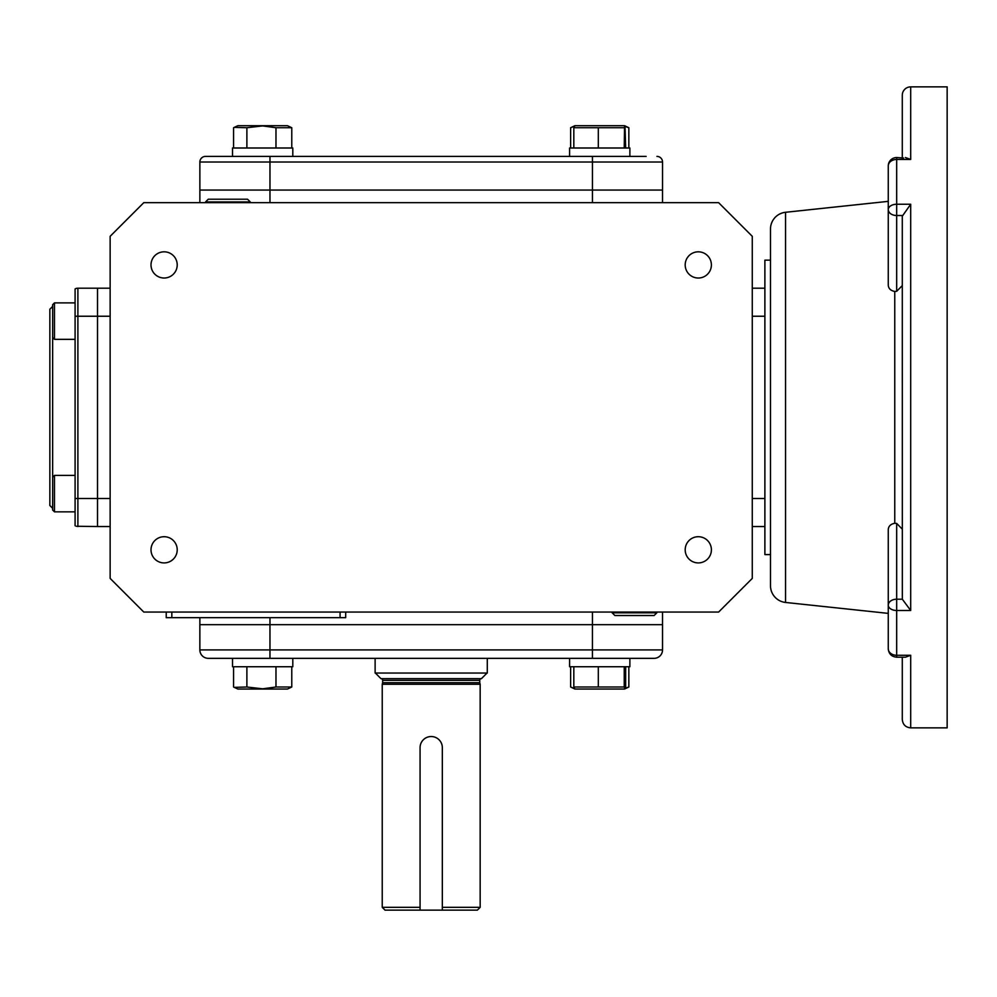 <?xml version="1.0" encoding="UTF-8"?>
<svg xmlns="http://www.w3.org/2000/svg" width="997" height="997" viewBox="0 0 997 997"><rect width="100%" height="100%" fill="white"/><g stroke="black" fill="none" stroke-linecap="round" stroke-linejoin="round"><path stroke-width="1.5" d="M54.474 475.395L52.654 477.214L52.654 304.708L54.474 302.889L54.474 339.341L75.087 339.341L75.087 475.395L54.474 475.395L54.474 511.847L75.087 511.847L54.474 511.847L52.654 510.028L54.474 511.847M52.654 306.415L49.85 309.22L49.85 505.504L52.654 508.308M76.133 526.254L97.519 526.541L97.519 288.195L97.519 316.236L110.144 316.236M75.087 525.793L75.087 288.943A5.608 5.608 0 0 1 77.891 288.195L76.445 288.382M75.087 316.236L77.891 316.236L77.891 288.195L110.144 288.195M625.655 666.744L625.655 687.008L624.546 689.039L574.933 689.039L573.823 687.008L573.823 666.744M625.007 688.815L624.234 687.008L573.823 687.008M598.312 687.008L598.312 666.744M624.234 687.008L624.234 666.744M629.88 658.332L569.599 658.332L569.599 666.744L629.88 666.744L629.88 658.332L649.832 658.332M612.17 612.058L612.146 612.806L656.849 612.806L656.824 612.058M612.146 612.806L614.875 615.523L654.132 615.523L656.849 612.806M250.235 202.665L250.259 201.93L205.556 201.93L205.581 202.665M250.259 201.93L247.543 199.213L208.286 199.213L205.556 201.93M592.442 612.058L592.442 624.683L662.531 624.683L662.531 649.919A8.412 8.412 0 0 1 654.119 658.332L232.525 658.332L232.525 666.744L292.806 666.744L292.806 658.332M624.546 689.039L628.845 687.008L625.343 688.242M574.197 688.416L570.633 687.008L570.633 666.744M628.845 687.008L628.845 666.744M291.772 666.744L291.772 687.008L287.472 689.039L237.859 689.039L233.56 687.008L233.56 666.744M291.772 687.008L275.982 687.008L262.672 688.815L246.882 687.008L234.295 687.369M246.882 687.008L246.882 666.744M275.982 687.008L275.982 666.744M52.654 477.214L52.654 510.028M291.772 147.992L291.772 127.728L287.472 125.697L237.859 125.697L233.56 127.728L233.56 147.992M291.772 127.728L275.982 127.728L262.672 125.921L246.882 127.728L246.882 147.992M275.982 127.728L275.982 147.992M246.882 127.728L234.295 127.367M199.874 202.665L199.874 190.053L662.544 190.053L199.874 190.053L199.874 162.013A5.608 5.608 0 0 1 205.482 156.404L269.975 156.404L232.525 156.404L232.525 147.992L292.806 147.992L292.806 156.404M624.234 127.728L573.823 127.728L574.933 125.697L624.546 125.697L624.234 147.992M625.655 147.992L625.007 125.921M598.312 127.728L598.312 147.992M573.823 127.728L573.823 147.992M569.599 147.992L569.599 156.404L569.599 147.992L629.88 147.992L629.88 156.404L592.442 156.404L646.143 156.404M574.197 126.32L570.633 127.728L570.633 147.992M624.546 125.697L628.845 127.728L628.845 147.992M628.845 127.728L625.343 126.494M164.119 562.919A13.111 13.111 0 0 1 151.008 549.808A13.111 13.111 0 0 1 164.119 536.71A13.111 13.111 0 0 1 177.217 549.808A13.111 13.111 0 0 1 164.119 562.919M164.119 278.026A13.111 13.111 0 0 1 151.008 264.915A13.111 13.111 0 0 1 164.119 251.817A13.111 13.111 0 0 1 177.217 264.915A13.111 13.111 0 0 1 164.119 278.026M698.286 278.026A13.111 13.111 0 0 1 685.188 264.915A13.111 13.111 0 0 1 698.286 251.817A13.111 13.111 0 0 1 711.397 264.915A13.111 13.111 0 0 1 698.286 278.026M698.286 562.919A13.111 13.111 0 0 1 685.188 549.808A13.111 13.111 0 0 1 698.286 536.71A13.111 13.111 0 0 1 711.397 549.808A13.111 13.111 0 0 1 698.286 562.919M718.613 202.665L143.792 202.665L110.144 236.314L110.144 578.41L143.792 612.058L718.625 612.058L752.274 578.41L752.274 236.314L718.613 202.665M662.531 190.053L662.531 202.665M752.274 288.195L764.886 288.195L764.886 260.155L770.494 260.155M770.494 554.581L764.886 554.581L764.886 526.541L752.274 526.541M764.886 526.541L764.886 288.195M662.531 649.919L199.861 649.919A8.412 8.412 0 0 0 208.273 658.332L269.963 658.332L269.963 624.683L662.531 624.683L662.531 612.058M592.442 624.683L269.975 624.683L269.975 617.666M199.874 617.666L199.874 624.683L269.975 624.683M171.833 612.058L171.833 617.666L166.225 617.666L166.225 612.058M345.685 612.058L345.685 617.666L171.833 617.666M75.087 498.5L97.519 498.5L97.519 526.541L110.144 526.541M110.144 498.5L97.519 498.5L97.519 316.236L77.891 316.236L77.891 526.541M232.525 147.992L232.525 156.404L209.968 156.404M199.874 162.013L269.975 162.013L269.975 156.404L592.442 156.404L592.442 162.013L662.544 162.013L662.544 190.053L662.544 162.013A5.608 5.608 0 0 0 656.936 156.404M269.963 624.683L199.861 624.683L199.861 649.919M662.544 649.919L662.544 624.683M375.37 673.05L380.979 678.658L481.426 678.658L487.035 673.05M442.332 910.136L477.364 910.136L480.168 907.332L480.168 684.266L382.237 684.266L382.237 907.332L420.073 907.332L420.073 747.663L420.073 910.136L442.332 910.136L442.332 747.663A11.129 11.129 0 0 0 431.203 736.534A11.129 11.129 0 0 0 420.073 747.663M442.332 747.663L442.332 907.332L480.168 907.332M420.073 910.136L385.041 910.136L382.237 907.332M382.237 684.266L382.661 682.696L479.744 682.696L480.168 684.266M479.744 682.696L479.744 680.34A1.682 1.682 0 0 1 481.426 678.658M382.661 682.696L382.661 680.34L479.744 680.34M380.979 678.658A1.682 1.682 0 0 1 382.661 680.34M375.121 658.332L375.121 673.05L487.284 673.05L487.284 658.332M785.536 212.286L785.536 602.45A16.824 16.824 0 0 1 770.494 585.713L770.494 229.023A16.824 16.824 0 0 1 785.536 212.286L888.265 201.357M896.677 157.538A8.412 8.412 0 0 0 888.265 165.951L888.265 209.582A8.412 5.334 0 0 1 896.677 204.248L896.677 157.538L903.569 158.012M888.265 609.566L888.265 648.785A8.412 6.505 0 0 0 896.677 655.291L910.697 655.291L910.697 727.872L947.15 727.872L947.15 86.864L910.697 86.864A8.412 8.412 0 0 0 902.285 95.276L902.285 157.538M910.697 86.864L910.697 159.445L905.426 157.538M785.536 602.45L888.265 613.379L888.265 648.785L888.265 529.581C888.526 526.154 890.695 524.048 894.758 523.3L894.758 291.436L896.677 291.311L896.677 215.526A8.412 5.945 180 0 1 888.265 209.582L888.265 285.154C888.526 288.582 890.695 290.688 894.758 291.436M910.697 655.291L905.426 657.197L896.677 657.197L896.677 610.488A8.412 5.334 180 0 1 888.265 605.154A8.412 5.945 0 0 1 896.677 599.209L896.677 523.425L894.758 523.3M902.285 285.603L896.677 291.311M902.335 215.526L896.677 215.526L896.677 204.248L910.697 204.248L902.285 216.199L902.335 599.209L896.677 599.209L896.677 610.488L910.697 610.488L902.335 599.209M902.285 529.133L896.677 523.425M902.285 657.197L902.285 719.46C902.784 724.57 905.588 727.374 910.697 727.872M752.274 498.5L764.886 498.5L764.886 316.236L752.274 316.236M269.975 202.665L269.975 162.013L592.442 162.013L592.442 202.665M340.077 612.058L340.077 617.666M592.43 624.683L592.43 658.332M910.697 159.445L896.677 159.445A8.412 6.505 180 0 0 888.265 165.951M910.697 204.248L910.697 610.488M569.599 658.332L569.599 666.744M52.654 337.522L54.474 339.341M54.474 302.889L75.087 302.889M232.525 658.332L232.525 666.744M574.933 689.039L571.368 687.369M574.933 125.697L571.368 127.367M896.677 657.197C891.567 656.687 888.763 653.895 888.265 648.785"/></g></svg>
